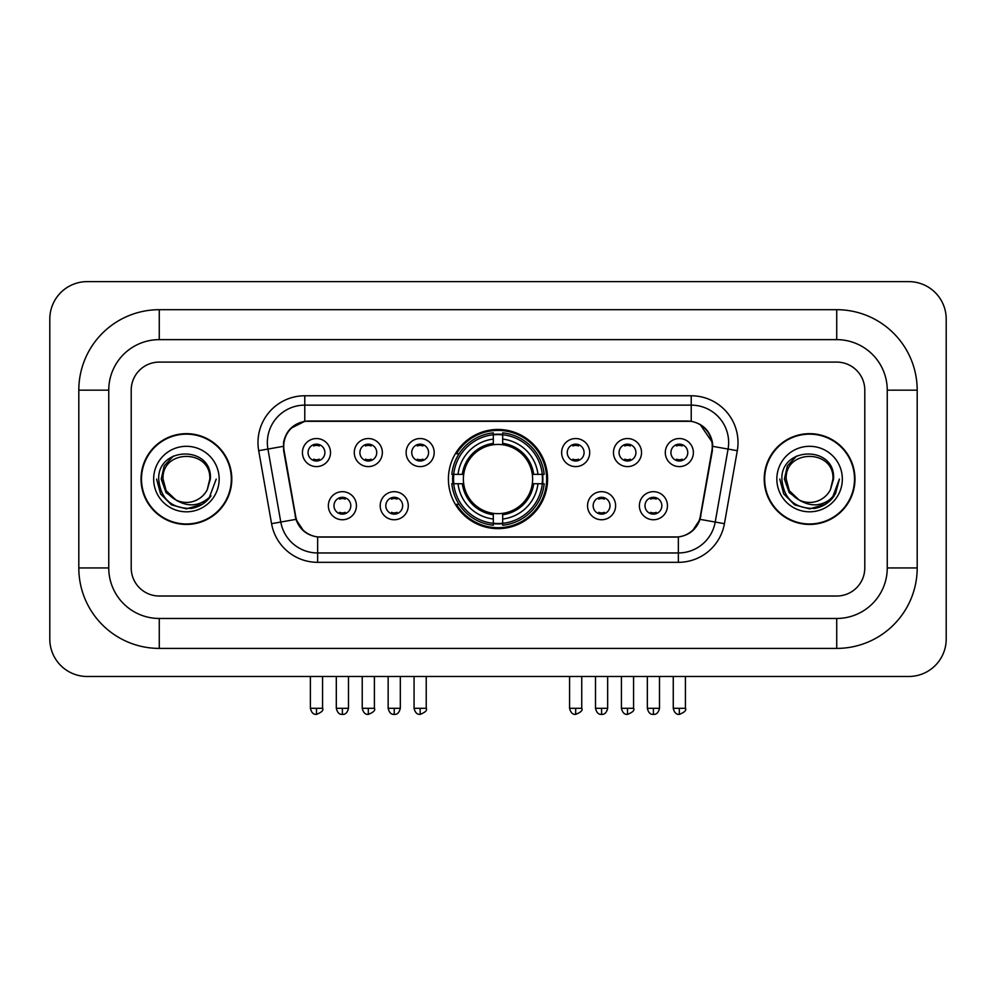 <?xml version="1.0" encoding="UTF-8"?>
<svg xmlns="http://www.w3.org/2000/svg" width="996" height="996" viewBox="0 0 996 996"><rect width="100%" height="100%" fill="white"/><g stroke="black" fill="none" stroke-linecap="round" stroke-linejoin="round"><path stroke-width="1.49" d="M448.412 479.051A49.588 49.588 0 0 0 498 528.639A49.588 49.588 0 0 0 547.588 479.051A49.588 49.588 0 0 0 498 429.463A49.588 49.588 0 0 0 448.412 479.051M408.26 505.719A14.031 14.031 0 0 1 394.229 519.75A14.031 14.031 0 0 1 380.198 505.719A14.031 14.031 0 0 1 394.229 491.688A14.031 14.031 0 0 1 408.26 505.719M385.813 505.719A8.416 8.416 0 0 0 394.229 514.135A8.416 8.416 0 0 0 402.658 505.719A8.416 8.416 0 0 0 394.229 497.303A8.416 8.416 0 0 0 385.813 505.719M615.615 505.719A14.031 14.031 0 0 1 601.584 519.75A14.031 14.031 0 0 1 587.54 505.719A14.031 14.031 0 0 1 601.584 491.688A14.031 14.031 0 0 1 615.615 505.719M593.155 505.719A8.416 8.416 0 0 0 601.584 514.135A8.416 8.416 0 0 0 610 505.719A8.416 8.416 0 0 0 601.584 497.303A8.416 8.416 0 0 0 593.155 505.719M667.457 505.719A14.031 14.031 0 0 1 653.426 519.75A14.031 14.031 0 0 1 639.382 505.719A14.031 14.031 0 0 1 653.426 491.688A14.031 14.031 0 0 1 667.457 505.719M644.997 505.719A8.416 8.416 0 0 0 653.426 514.135A8.416 8.416 0 0 0 661.842 505.719A8.416 8.416 0 0 0 653.426 497.303A8.416 8.416 0 0 0 644.997 505.719M356.431 505.719A14.031 14.031 0 0 1 342.387 519.75A14.031 14.031 0 0 1 328.356 505.719A14.031 14.031 0 0 1 342.387 491.688A14.031 14.031 0 0 1 356.431 505.719M333.971 505.719A8.416 8.416 0 0 0 342.387 514.135A8.416 8.416 0 0 0 350.816 505.719A8.416 8.416 0 0 0 342.387 497.303A8.416 8.416 0 0 0 333.971 505.719M382.352 452.57A14.031 14.031 0 0 1 368.308 466.601A14.031 14.031 0 0 1 354.277 452.57A14.031 14.031 0 0 1 368.308 438.539A14.031 14.031 0 0 1 382.352 452.57M359.892 452.57A8.416 8.416 0 0 0 368.308 460.999A8.416 8.416 0 0 0 376.737 452.57A8.416 8.416 0 0 0 368.308 444.154A8.416 8.416 0 0 0 359.892 452.57M434.181 452.57A14.031 14.031 0 0 1 420.15 466.601A14.031 14.031 0 0 1 406.119 452.57A14.031 14.031 0 0 1 420.15 438.539A14.031 14.031 0 0 1 434.181 452.57M411.734 452.57A8.416 8.416 0 0 0 420.15 460.999A8.416 8.416 0 0 0 428.566 452.57A8.416 8.416 0 0 0 420.15 444.154A8.416 8.416 0 0 0 411.734 452.57M589.694 452.57A14.031 14.031 0 0 1 575.663 466.601A14.031 14.031 0 0 1 561.632 452.57A14.031 14.031 0 0 1 575.663 438.539A14.031 14.031 0 0 1 589.694 452.57M567.247 452.57A8.416 8.416 0 0 0 575.663 460.999A8.416 8.416 0 0 0 584.079 452.57A8.416 8.416 0 0 0 575.663 444.154A8.416 8.416 0 0 0 567.247 452.57M641.536 452.57A14.031 14.031 0 0 1 627.505 466.601A14.031 14.031 0 0 1 613.461 452.57A14.031 14.031 0 0 1 627.505 438.539A14.031 14.031 0 0 1 641.536 452.57M619.076 452.57A8.416 8.416 0 0 0 627.505 460.999A8.416 8.416 0 0 0 635.921 452.57A8.416 8.416 0 0 0 627.505 444.154A8.416 8.416 0 0 0 619.076 452.57M693.378 452.57A14.031 14.031 0 0 1 679.334 466.601A14.031 14.031 0 0 1 665.303 452.57A14.031 14.031 0 0 1 679.334 438.539A14.031 14.031 0 0 1 693.378 452.57M670.918 452.57A8.416 8.416 0 0 0 679.334 460.999A8.416 8.416 0 0 0 687.763 452.57A8.416 8.416 0 0 0 679.334 444.154A8.416 8.416 0 0 0 670.918 452.57M330.51 452.57A14.031 14.031 0 0 1 316.479 466.601A14.031 14.031 0 0 1 302.435 452.57A14.031 14.031 0 0 1 316.479 438.539A14.031 14.031 0 0 1 330.51 452.57M308.05 452.57A8.416 8.416 0 0 0 316.479 460.999A8.416 8.416 0 0 0 324.895 452.57A8.416 8.416 0 0 0 316.479 444.154A8.416 8.416 0 0 0 308.05 452.57M284.109 450.69A25.261 25.261 0 0 1 308.984 421.034L687.016 421.034A25.261 25.261 0 0 1 711.891 450.69L700.337 516.189A25.261 25.261 0 0 1 675.462 537.068L320.538 537.068A25.261 25.261 0 0 1 295.663 516.189L284.109 450.69M452.856 483.732A45.38 45.38 0 0 1 452.856 474.37M141.034 479.051A45.38 45.38 0 0 0 186.414 524.431A45.38 45.38 0 0 0 231.794 479.051A45.38 45.38 0 0 0 186.414 433.671A45.38 45.38 0 0 0 141.034 479.051M764.206 479.051A45.38 45.38 0 0 0 809.586 524.431A45.38 45.38 0 0 0 854.966 479.051A45.38 45.38 0 0 0 809.586 433.671A45.38 45.38 0 0 0 764.206 479.051M283.536 442.56C285.964 430.857 293.036 423.773 304.776 421.32L691.224 421.32C702.939 423.761 710.024 430.845 712.464 442.56L712.364 450.69L700.039 519.364C696.341 529.548 689.108 535.4 678.351 536.944L317.649 536.944C306.917 535.425 299.684 529.561 295.961 519.364L283.636 450.69L283.536 442.56M290.72 428.38L304.776 421.32L304.776 405.135L691.224 405.135A37.425 37.425 0 0 1 728.076 449.059L715.215 522.041A37.425 37.425 0 0 1 678.351 552.967L317.649 552.967A37.425 37.425 0 0 1 280.785 522.041L267.924 449.059A37.425 37.425 0 0 1 304.776 405.135L304.776 395.773L691.224 395.773L691.224 421.32M283.262 446.357L267.924 449.059A37.425 37.425 0 0 1 267.351 442.56M700.113 424.433L712.464 442.56L712.738 446.357L737.301 450.69L724.428 523.672A46.787 46.787 0 0 1 678.351 562.329L317.649 562.329A46.787 46.787 0 0 1 271.572 523.672L258.699 450.69A46.787 46.787 0 0 1 304.776 395.773M320.065 537.068L317.649 536.944L317.649 562.329M678.351 562.329L678.351 536.944L675.935 537.068M724.428 523.672L700.039 519.364L692.481 530.88M303.68 531.03L295.961 519.364L271.572 523.672M700.811 516.189L700.661 516.986M295.339 516.986L295.19 516.189M864.789 390.158A28.075 28.075 0 0 0 836.727 362.096L159.273 362.096A28.075 28.075 0 0 0 131.211 390.158L131.211 567.944A28.075 28.075 0 0 0 159.273 596.019L836.727 596.019A28.075 28.075 0 0 0 864.789 567.944L864.789 390.158A28.075 28.075 0 0 0 836.727 362.096L159.273 362.096A28.075 28.075 0 0 0 131.211 390.158L131.211 567.944A28.075 28.075 0 0 0 159.273 596.019L836.727 596.019A28.075 28.075 0 0 0 864.789 567.944L864.789 390.158M231.321 479.051A44.92 44.92 0 0 0 186.414 434.144A44.92 44.92 0 0 0 141.494 479.051A44.92 44.92 0 0 0 186.414 523.971A44.92 44.92 0 0 0 231.321 479.051M216.232 479.051L208.874 498.685L204.69 502.619M177.637 501.137L166.033 492.609L161.228 479.051L164.203 465.854L173.441 455.994M175.595 499.793L166.158 490.754L163.02 479.051C161.589 448.872 211.239 448.872 209.807 479.051L207.243 489.696L210.368 479.051C212.683 445.274 157.667 446.096 158.688 479.051C160.555 498.946 171.524 508.744 191.593 508.421C199.773 506.852 206.247 502.669 211.028 495.896C200.233 506.254 188.53 507.611 175.919 499.955L166.158 490.754L163.02 479.051C161.589 448.872 211.239 448.872 209.807 479.051L207.243 489.696A23.394 23.394 0 0 1 175.919 499.955L166.158 490.754L163.02 479.051C161.589 448.872 211.239 448.872 209.807 479.051L207.243 489.696M175.919 499.955C167.739 495.448 163.431 488.476 163.02 479.051C161.589 448.872 211.239 448.872 209.807 479.051M153.658 479.051A32.744 32.744 0 0 0 186.414 511.807A32.744 32.744 0 0 0 219.157 479.051A32.744 32.744 0 0 0 186.414 446.308A32.744 32.744 0 0 0 153.658 479.051M211.028 495.896L202.649 504.063M202.449 504.2L191.593 508.421L202.512 504.15L191.593 508.421L202.512 504.15L186.414 508.881L171.499 504.885L160.58 493.966L156.584 479.051M854.506 479.051A44.92 44.92 0 0 0 809.586 434.144A44.92 44.92 0 0 0 764.679 479.051A44.92 44.92 0 0 0 809.586 523.971A44.92 44.92 0 0 0 854.506 479.051M825.634 504.2L809.586 508.881L794.671 504.885L783.765 493.966L779.768 479.051L783.765 493.966L794.671 504.885L809.586 508.881L824.501 504.885L835.42 493.966L839.416 479.051L832.046 498.685L827.863 502.619M800.809 501.137L789.206 492.609L784.4 479.051L787.388 465.854L796.626 455.994M799.091 499.955C790.911 495.448 786.616 488.476 786.193 479.051C784.761 448.872 834.411 448.872 832.98 479.051L830.415 489.696A23.394 23.394 0 0 1 799.091 499.955L789.33 490.754L786.193 479.051L789.33 490.754L798.767 499.793L789.33 490.754L786.193 479.051C784.761 448.872 834.411 448.872 832.98 479.051L830.415 489.696L833.54 479.051C835.868 445.274 780.839 446.096 781.86 479.051C783.728 498.946 794.696 508.744 814.765 508.421C822.945 506.852 829.419 502.669 834.2 495.896C823.406 506.254 811.703 507.611 799.091 499.955L798.991 499.905M832.98 479.051C834.411 448.872 784.761 448.872 786.193 479.051C784.761 448.872 834.411 448.872 832.98 479.051L830.415 489.696M776.843 479.051A32.744 32.744 0 0 0 809.586 511.807A32.744 32.744 0 0 0 842.342 479.051A32.744 32.744 0 0 0 809.586 446.308A32.744 32.744 0 0 0 776.843 479.051M834.2 495.896L825.833 504.063M839.416 479.051L835.42 493.966L824.501 504.885L809.586 508.881L794.671 504.885L783.765 493.966L779.768 479.051L783.765 493.966L794.671 504.885L809.586 508.881L824.501 504.885L835.42 493.966L839.416 479.051L835.42 493.966L824.501 504.885L809.586 508.881L794.671 504.885L783.765 493.966L779.768 479.051M834.138 495.983L825.846 504.051L834.138 495.983M825.647 504.188L814.915 508.396L825.647 504.188M502.681 523.348L502.681 525.228A46.414 46.414 0 0 0 544.177 483.732L542.297 483.732A44.534 44.534 0 0 1 502.681 523.348L502.681 519.016A40.238 40.238 0 0 0 537.965 483.732L532.3 483.732A34.623 34.623 0 0 0 502.681 444.751L502.681 434.754A44.534 44.534 0 0 1 542.297 474.37L544.177 474.37A46.414 46.414 0 0 0 502.681 432.874L502.681 434.754M453.703 483.732L451.823 483.732A46.414 46.414 0 0 0 493.319 525.228L493.319 523.348A44.534 44.534 0 0 1 453.703 483.732L458.036 483.732A40.238 40.238 0 0 0 493.319 519.016L493.319 513.351A34.623 34.623 0 0 0 532.3 483.732L533.682 483.732A35.993 35.993 0 0 1 502.681 514.733L502.681 519.016M493.319 434.754L493.319 432.874A46.414 46.414 0 0 0 451.823 474.37L453.703 474.37A44.534 44.534 0 0 1 493.319 434.754L493.319 439.087A40.238 40.238 0 0 0 458.036 474.37L463.7 474.37A34.623 34.623 0 0 0 493.319 513.351L493.319 514.733A35.993 35.993 0 0 1 462.318 483.732L458.036 483.732M453.803 483.732A44.447 44.447 0 0 1 453.803 474.37M502.681 434.854A44.447 44.447 0 0 0 493.319 434.854M542.197 474.37A44.447 44.447 0 0 1 542.197 483.732M542.297 474.37L537.965 474.37A40.238 40.238 0 0 0 502.681 439.087M537.965 483.732L542.297 483.732M493.319 519.016L493.319 523.348M532.3 474.37L537.965 474.37M502.681 513.413L502.681 514.733M493.319 513.351A34.623 34.623 0 0 1 463.7 483.732L462.318 483.732M502.681 523.249A44.447 44.447 0 0 1 493.319 523.249M458.036 474.37L453.703 474.37M493.319 444.689L493.319 439.087M502.681 444.751A34.623 34.623 0 0 0 463.7 474.37L462.318 474.37A35.993 35.993 0 0 1 493.319 443.369M502.681 444.689L502.681 443.369A35.993 35.993 0 0 1 533.682 474.37M459.069 453.79L456.417 453.79A48.655 48.655 0 0 1 546.655 479.051A48.655 48.655 0 0 1 456.417 504.312L459.069 504.312M313.665 460.513L313.665 459.181A7.184 7.184 0 0 0 319.28 459.181L319.28 460.513M319.28 444.627L319.28 445.971A7.184 7.184 0 0 0 313.665 445.971L313.665 444.627M365.507 460.513L365.507 459.181A7.184 7.184 0 0 0 371.122 459.181L371.122 460.513M371.122 444.627L371.122 445.971A7.184 7.184 0 0 0 365.507 445.971L365.507 444.627M417.349 460.513L417.349 459.181A7.184 7.184 0 0 0 422.951 459.181L422.951 460.513M422.951 444.627L422.951 445.971A7.184 7.184 0 0 0 417.349 445.971L417.349 444.627M572.862 460.513L572.862 459.181A7.184 7.184 0 0 0 578.464 459.181L578.464 460.513M578.464 444.627L578.464 445.971A7.184 7.184 0 0 0 572.862 445.971L572.862 444.627M624.691 460.513L624.691 459.181A7.184 7.184 0 0 0 630.306 459.181L630.306 460.513M630.306 444.627L630.306 445.971A7.184 7.184 0 0 0 624.691 445.971L624.691 444.627M676.533 460.513L676.533 459.181A7.184 7.184 0 0 0 682.148 459.181L682.148 460.513M682.148 444.627L682.148 445.971A7.184 7.184 0 0 0 676.533 445.971L676.533 444.627M339.586 513.662L339.586 512.33A7.184 7.184 0 0 0 345.201 512.33L345.201 513.662M345.201 497.776L345.201 499.108A7.184 7.184 0 0 0 339.586 499.108L339.586 497.776M391.428 513.662L391.428 512.33A7.184 7.184 0 0 0 397.043 512.33L397.043 513.662M397.043 497.776L397.043 499.108A7.184 7.184 0 0 0 391.428 499.108L391.428 497.776M598.77 513.662L598.77 512.33A7.184 7.184 0 0 0 604.385 512.33L604.385 513.662M604.385 497.776L604.385 499.108A7.184 7.184 0 0 0 598.77 499.108L598.77 497.776M650.612 513.662L650.612 512.33A7.184 7.184 0 0 0 656.227 512.33L656.227 513.662M656.227 497.776L656.227 499.108A7.184 7.184 0 0 0 650.612 499.108L650.612 497.776M836.727 309.694A80.464 80.464 0 0 1 917.192 390.158A80.464 80.464 0 0 0 836.727 309.694L159.273 309.694A80.464 80.464 0 0 0 78.809 390.158A80.464 80.464 0 0 1 159.273 309.694L159.273 339.636L836.727 339.636L159.273 339.636A50.522 50.522 0 0 0 108.751 390.158L108.751 567.944A50.522 50.522 0 0 0 159.273 618.466L836.727 618.466L159.273 618.466L159.273 648.408L836.727 648.408A80.464 80.464 0 0 0 917.192 567.944L917.192 390.158L887.249 390.158A50.522 50.522 0 0 0 836.727 339.636L836.727 309.694M917.192 567.944L887.249 567.944L887.249 390.158L887.249 567.944A50.522 50.522 0 0 1 836.727 618.466L836.727 648.408M946.2 319.044A37.425 37.425 0 0 0 908.775 281.619L87.225 281.619A37.425 37.425 0 0 0 49.8 319.044L49.8 639.058A37.425 37.425 0 0 0 87.225 676.483L908.775 676.483A37.425 37.425 0 0 0 946.2 639.058L946.2 319.044M78.809 567.944L108.751 567.944L108.751 390.158L78.809 390.158L78.809 567.944A80.464 80.464 0 0 0 159.273 648.408M691.224 395.773A46.787 46.787 0 0 1 737.301 450.69M258.699 450.69L267.924 449.059M502.681 513.351A34.623 34.623 0 0 0 532.3 483.732M493.319 523.672A44.87 44.87 0 0 0 502.681 523.672M542.621 483.732A44.87 44.87 0 0 0 542.621 474.37M502.681 434.43A44.87 44.87 0 0 0 493.319 434.43M316.479 708.293L310.391 708.293C311.449 712.638 313.479 714.667 316.479 714.381L316.479 708.293L322.555 708.293L322.555 676.483M368.308 708.293L362.233 708.293C363.291 712.638 365.32 714.667 368.308 714.381L368.308 708.293L374.396 708.293L374.396 676.483M420.15 708.293L414.062 708.293C415.133 712.638 417.162 714.667 420.15 714.381L420.15 708.293L426.226 708.293L426.226 676.483M575.663 708.293L569.575 708.293C570.646 712.638 572.675 714.667 575.663 714.381L575.663 708.293L581.751 708.293L581.751 676.483M627.505 708.293L621.417 708.293C622.475 712.638 624.504 714.667 627.505 714.381L627.505 708.293L633.581 708.293L633.581 676.483M679.334 708.293L673.259 708.293C674.317 712.638 676.346 714.667 679.334 714.381L679.334 708.293L685.422 708.293L685.422 676.483M342.387 708.293L336.312 708.293C337.37 712.638 339.399 714.667 342.387 714.381L342.387 708.293L348.476 708.293L348.476 676.483M394.229 708.293L388.154 708.293C389.212 712.638 391.241 714.667 394.229 714.381L394.229 708.293L400.317 708.293L400.317 676.483M601.584 708.293L595.496 708.293C596.567 712.638 598.584 714.667 601.584 714.381L601.584 708.293L607.66 708.293L607.66 676.483M653.426 708.293L647.338 708.293C648.396 712.638 650.425 714.667 653.426 714.381L653.426 708.293L659.501 708.293L659.501 676.483M310.391 708.293L310.391 676.483M322.555 708.293C323.787 710.248 321.758 712.265 316.479 714.381M362.233 708.293L362.233 676.483M374.396 708.293C375.629 710.248 373.6 712.265 368.308 714.381M414.062 708.293L414.062 676.483M426.226 708.293C427.471 710.248 425.441 712.265 420.15 714.381M569.575 708.293L569.575 676.483M581.751 708.293C582.984 710.248 580.954 712.265 575.663 714.381M621.417 708.293L621.417 676.483M633.581 708.293C634.813 710.248 632.784 712.265 627.505 714.381M673.259 708.293L673.259 676.483M685.422 708.293C686.655 710.248 684.625 712.265 679.334 714.381M336.312 708.293L336.312 676.483M348.476 708.293C347.417 712.638 345.388 714.667 342.387 714.381M388.154 708.293L388.154 676.483M400.317 708.293C399.247 712.638 397.23 714.667 394.229 714.381M595.496 708.293L595.496 676.483M607.66 708.293C606.601 712.638 604.572 714.667 601.584 714.381M647.338 708.293L647.338 676.483M659.501 708.293C658.443 712.638 656.414 714.667 653.426 714.381"/></g></svg>
